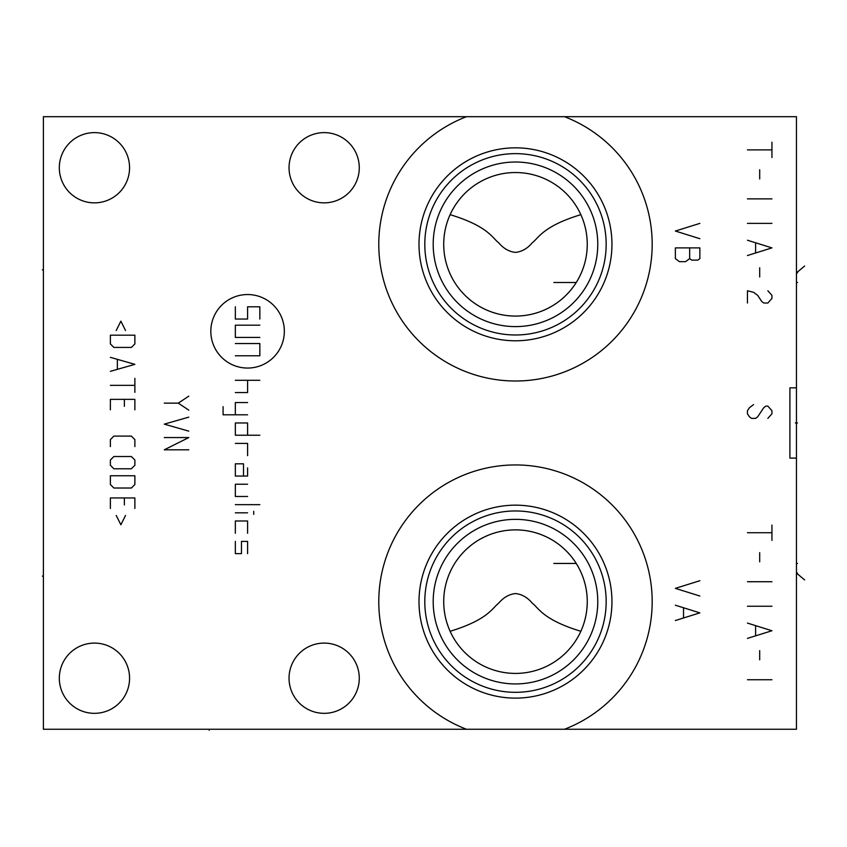 <?xml version="1.0" encoding="UTF-8"?>
<svg xmlns="http://www.w3.org/2000/svg" width="847" height="847" viewBox="0 0 847 847"><rect width="100%" height="100%" fill="white"/><g stroke="black" fill="none" stroke-linecap="round" stroke-linejoin="round"><path stroke-width="1.27" d="M796.445 387.841L796.445 458.111L789.912 458.111L789.912 387.841L796.445 387.841L796.445 116.695L564.494 116.695A136.706 136.706 0 0 1 624.652 326.582A136.706 136.706 0 0 1 406.306 326.582A136.706 136.706 0 0 1 466.475 116.695L43.398 116.695L43.398 729.256L466.475 729.256A136.706 136.706 0 0 1 406.306 519.37A136.706 136.706 0 0 1 624.652 519.37A136.706 136.706 0 0 1 564.494 729.256L466.475 729.256M564.494 729.256L796.445 729.256L796.445 458.111M59.322 678.214A35.119 35.119 0 0 0 94.441 713.333A35.119 35.119 0 0 0 129.57 678.214A35.119 35.119 0 0 0 94.441 643.095A35.119 35.119 0 0 0 59.322 678.214M289.039 678.214A35.119 35.119 0 0 0 324.157 713.333A35.119 35.119 0 0 0 359.276 678.214A35.119 35.119 0 0 0 324.157 643.095A35.119 35.119 0 0 0 289.039 678.214M289.039 167.738A35.119 35.119 0 0 0 324.157 202.857A35.119 35.119 0 0 0 359.276 167.738A35.119 35.119 0 0 0 324.157 132.619A35.119 35.119 0 0 0 289.039 167.738M59.322 167.738A35.119 35.119 0 0 0 94.441 202.857A35.119 35.119 0 0 0 129.57 167.738A35.119 35.119 0 0 0 94.441 132.619A35.119 35.119 0 0 0 59.322 167.738M564.494 116.695L466.475 116.695M515.484 340.79A96.484 96.484 0 0 1 419 244.307A96.484 96.484 0 0 1 515.484 147.833A96.484 96.484 0 0 1 611.958 244.307A96.484 96.484 0 0 1 515.484 340.79M515.484 334.988A90.682 90.682 0 0 1 424.802 244.307A90.682 90.682 0 0 1 515.484 153.635A90.682 90.682 0 0 1 606.166 244.307A90.682 90.682 0 0 1 515.484 334.988M515.484 326.603A82.286 82.286 0 0 0 597.77 244.307A82.286 82.286 0 0 0 515.484 162.021A82.286 82.286 0 0 0 433.198 244.307A82.286 82.286 0 0 0 515.484 326.603M433.325 248.944L433.399 250.109L433.325 248.944M433.505 251.39L433.632 252.777L433.505 251.39M433.802 254.238L434.003 255.794L433.802 254.238M434.246 257.414L434.532 259.066L434.246 257.414M434.532 259.108L434.871 260.855L434.532 259.108M435.263 262.644L435.707 264.476L435.263 262.644M436.205 266.35L436.756 268.245L436.205 266.35M437.359 270.161L438.746 274.036L437.359 270.161M439.529 275.963L440.355 277.88L439.529 275.963M441.223 279.764L442.134 281.606L441.223 279.764M443.055 283.374L443.997 285.068L443.055 283.374M444.919 286.646L445.818 288.118L444.919 286.646M446.676 289.452L447.142 290.15L446.676 289.452M447.798 291.114L448.201 291.696L447.798 291.114M515.484 172.534A71.773 71.773 0 0 1 587.257 244.307A71.773 71.773 0 0 1 515.484 316.079A71.773 71.773 0 0 1 443.712 244.307A71.773 71.773 0 0 1 515.484 172.534M519.37 315.973L523.266 315.656M527.162 315.126L531.069 314.375M534.976 313.39L538.883 312.162M542.758 310.701L546.061 309.24M546.59 308.996L550.338 307.048M553.97 304.888L557.464 302.527M560.778 299.986L563.901 297.297M566.802 294.481L569.491 291.58M571.958 288.605L574.213 285.566M576.256 282.496L553.874 282.496M576.913 281.426L578.099 279.383M579.75 276.249L581.222 273.105M582.524 269.939L583.647 266.773M584.134 265.249L584.61 263.597M585.425 260.431L586.082 257.244M586.95 250.881L587.172 247.705M587.257 244.55L587.246 243.491M587.193 241.406L587.003 238.282M586.675 235.201L586.219 232.163M585.648 229.198L584.97 226.329M584.197 223.597L583.371 221.014M583.265 220.707L582.503 218.621M581.624 216.451L580.767 214.492M450.202 214.492L449.344 216.44M448.465 218.621L447.703 220.707M447.597 221.014L446.761 223.597M445.998 226.329L445.321 229.198M444.749 232.163L444.294 235.201M443.966 238.282L443.764 241.406M443.712 243.618L443.712 244.55M443.796 247.705L444.008 250.881M444.887 257.244L445.543 260.431M446.348 263.597L446.867 265.355M447.311 266.773L448.444 269.939M449.736 273.105L451.207 276.249M452.87 279.383L454.712 282.496M456.755 285.566L459.01 288.605M461.477 291.58L464.167 294.481M467.068 297.297L470.191 299.986M473.494 302.527L476.988 304.888M480.63 307.048L484.378 308.996M484.96 309.271L488.211 310.701M492.086 312.162L495.993 313.39M499.899 314.375L503.806 315.126M507.702 315.656L511.599 315.973M580.841 214.662C542.885 226.234 538.766 237.88 532.35 242.708C527.448 248.52 521.826 251.739 515.484 252.395C509.142 251.739 503.52 248.52 498.608 242.718C492.213 237.891 488.084 226.234 450.117 214.662M511.599 529.978L507.702 530.296M503.806 530.825L499.899 531.577M495.993 532.562L492.086 533.79M488.211 535.251L484.897 536.712M484.378 536.956L480.63 538.904M476.988 541.064L473.505 543.425M470.191 545.966L467.068 548.655M464.167 551.461L461.477 554.372M459.01 557.347L456.755 560.386M578.099 566.569L576.256 563.456L553.874 563.456M574.213 560.386L571.958 557.347M569.491 554.372L566.802 551.461M563.901 548.655L560.778 545.966M557.464 543.425L553.97 541.064M550.338 538.904L546.59 536.956M546.019 536.691L542.758 535.251M538.883 533.79L534.976 532.562M531.069 531.577L527.162 530.825M523.266 530.296L519.37 529.978M515.484 673.418A71.773 71.773 0 0 1 443.712 601.645A71.773 71.773 0 0 1 515.484 529.873A71.773 71.773 0 0 1 587.257 601.645A71.773 71.773 0 0 1 515.484 673.418M453.526 565.415L452.87 566.569M451.207 569.703L449.736 572.847M448.444 576.013L447.311 579.179M446.835 580.714L446.348 582.355M445.543 585.521L444.887 588.707M444.008 595.07L443.796 598.247M443.712 601.402L443.712 602.471M443.764 604.546L443.966 607.67M444.294 610.751L444.749 613.789M445.321 616.754L445.998 619.623M446.761 622.354L448.465 627.331M449.344 629.501L450.191 631.46M580.767 631.46L581.624 629.512M582.503 627.331L583.265 625.245M583.371 624.938L584.197 622.354M584.97 619.623L585.648 616.754M586.219 613.789L586.675 610.751M587.003 607.67L587.193 604.546M587.257 602.344L587.257 601.402M587.172 598.247L586.95 595.07M586.082 588.707L585.425 585.521M584.61 582.355L584.102 580.597M583.647 579.179L582.524 576.013M581.222 572.847L579.75 569.703M450.117 631.29C488.073 619.718 492.202 608.072 498.608 603.233C503.52 597.431 509.142 594.213 515.484 593.556C521.826 594.213 527.448 597.431 532.35 603.233C538.756 608.061 542.885 619.718 580.841 631.29M515.484 683.931A82.286 82.286 0 0 0 597.77 601.645A82.286 82.286 0 0 0 515.484 519.349A82.286 82.286 0 0 0 433.198 601.645A82.286 82.286 0 0 0 515.484 683.931M448.201 554.256L447.798 554.838L448.201 554.256M447.142 555.801L446.676 556.5L447.142 555.801M445.818 557.834L444.919 559.306L445.818 557.834M443.997 560.883L443.055 562.577L443.997 560.883M442.134 564.346L441.223 566.188L442.134 564.346M440.355 568.072L439.529 569.989L440.355 568.072M438.757 571.916L437.359 575.791L438.746 571.916M436.756 577.707L436.205 579.602L436.756 577.707M435.707 581.476L435.263 583.308L435.707 581.476M434.871 585.097L434.532 586.844L434.871 585.097M434.003 590.158L433.802 591.704L434.003 590.158M433.632 593.175L433.505 594.562L433.632 593.175M433.399 595.833L433.325 597.008L433.399 595.833M515.484 692.317A90.682 90.682 0 0 1 424.802 601.645A90.682 90.682 0 0 1 515.484 510.963A90.682 90.682 0 0 1 606.166 601.645A90.682 90.682 0 0 1 515.484 692.317M515.484 698.119A96.484 96.484 0 0 0 611.958 601.645A96.484 96.484 0 0 0 515.484 505.161A96.484 96.484 0 0 0 419 601.645A96.484 96.484 0 0 0 515.484 698.119M789.912 458.111L789.912 387.841M796.445 563.456L797.493 563.456L796.445 563.456M804.65 579.941L796.445 573.059L797.493 573.059M796.445 282.496L797.493 282.496L796.445 282.496M804.65 266.011L796.445 272.893L797.493 272.893M795.397 422.971L797.493 422.971L795.397 422.971M699.866 580.714L675.366 588.369L699.866 596.023M675.366 620.533L699.866 612.868L675.366 605.213M683.529 608.273L683.529 617.463M699.866 223.386L675.366 231.04L699.866 238.695M699.866 247.885L675.366 247.885L675.366 258.6L679.442 261.67L685.572 261.67L689.659 258.6L691.703 260.135L697.822 260.135L699.866 258.6L699.866 247.885M689.659 247.885L689.659 258.6M284.338 331.293A36.749 36.749 0 0 0 247.589 294.544A36.749 36.749 0 0 0 210.829 331.293A36.749 36.749 0 0 0 247.589 368.053A36.749 36.749 0 0 0 284.338 331.293M247.589 455.644L247.589 443.394L235.339 443.394M247.589 435.231L247.589 422.971L235.339 422.971L235.339 435.231L259.838 435.231M223.089 406.645L223.089 414.808L247.589 414.808M247.589 402.558L235.339 402.558L235.339 414.808M235.339 392.553L247.589 392.553L247.589 380.303M235.339 380.303L259.838 380.303M243.502 476.067L243.502 463.817L235.339 463.817L235.339 476.067L247.589 476.067L247.589 467.893M247.589 484.23L235.339 484.23L235.339 496.48L247.589 496.48M235.339 504.653L259.838 504.653M235.339 512.816L247.589 512.816M253.708 511.292L253.708 514.351M247.589 533.239L247.589 520.99L235.339 520.99L235.339 533.239M247.589 553.652L247.589 541.402L241.459 541.402L241.459 553.652L235.339 553.652L235.339 541.402M259.838 337.424L235.339 337.424L235.339 325.174L259.838 325.174M235.339 343.543L259.838 343.543L259.838 355.793L235.339 355.793M259.838 319.044L259.838 306.794L247.589 306.794L247.589 319.044L235.339 319.044L235.339 306.794M164.276 403.14L178.283 403.14L188.786 396.142M178.283 403.14L188.786 410.139M188.786 417.137L164.276 424.146L188.786 431.144M188.786 449.81L164.276 449.81L188.786 437.56L164.276 437.56M125.536 330.51L120.877 321.172L116.208 330.51M110.375 335.179L110.375 343.924L113.869 347.429L131.37 347.429L134.874 343.924L134.874 335.179L110.375 335.179M110.375 371.346L134.874 364.348L110.375 357.339M117.373 359.679L117.373 369.017M110.375 385.343L134.874 385.343M134.874 378.344L134.874 392.352M134.874 409.853L134.874 399.35L110.375 399.35L110.375 409.853M124.371 406.348L124.371 399.35M134.874 446.602L134.874 439.604L131.37 436.099L113.869 436.099L110.375 439.604L110.375 446.602M113.869 456.522L110.375 460.016L110.375 465.268L113.869 468.772L131.37 468.772L134.874 465.268L134.874 460.016L131.37 456.522L113.869 456.522M110.375 475.77L110.375 484.526L113.869 488.02L131.37 488.02L134.874 484.526L134.874 475.77L110.375 475.77M134.874 508.444L134.874 497.941L110.375 497.941L110.375 508.444M124.371 504.939L124.371 497.941M116.208 515.442L120.877 524.78L125.536 515.442M771.945 525.066L771.945 540.386M771.945 532.731L747.446 532.731M759.695 552.636L759.695 561.826M771.945 581.73L747.446 581.73M771.945 606.24L747.446 606.24M747.446 638.394L771.945 630.74L747.446 623.085M755.609 626.145L755.609 635.335M759.695 650.644L759.695 659.834M771.945 679.739L747.446 679.739M771.945 142.211L771.945 157.531M771.945 149.877L747.446 149.877M759.695 169.781L759.695 178.971M771.945 198.876L747.446 198.876M771.945 223.386L747.446 223.386M747.446 255.54L771.945 247.885L747.446 240.23M755.609 243.29L755.609 252.48M759.695 267.79L759.695 276.98M747.446 303.014L747.446 290.765L753.565 292.3L757.652 295.359L761.739 301.479L763.772 303.014L767.858 303.014L771.945 298.419L771.945 295.359L767.858 290.765M767.858 418.386L771.945 413.791L771.945 410.721L767.858 406.126L765.815 406.126L763.772 407.661L757.652 416.851L755.609 418.386L751.522 418.386L749.479 416.851L747.446 413.791L747.446 410.721L749.479 407.661L753.565 404.601M209.198 729.256L209.198 730.305M42.35 576.119L43.398 576.119L42.35 576.119M42.35 269.833L43.398 269.833L42.35 269.833"/></g></svg>
